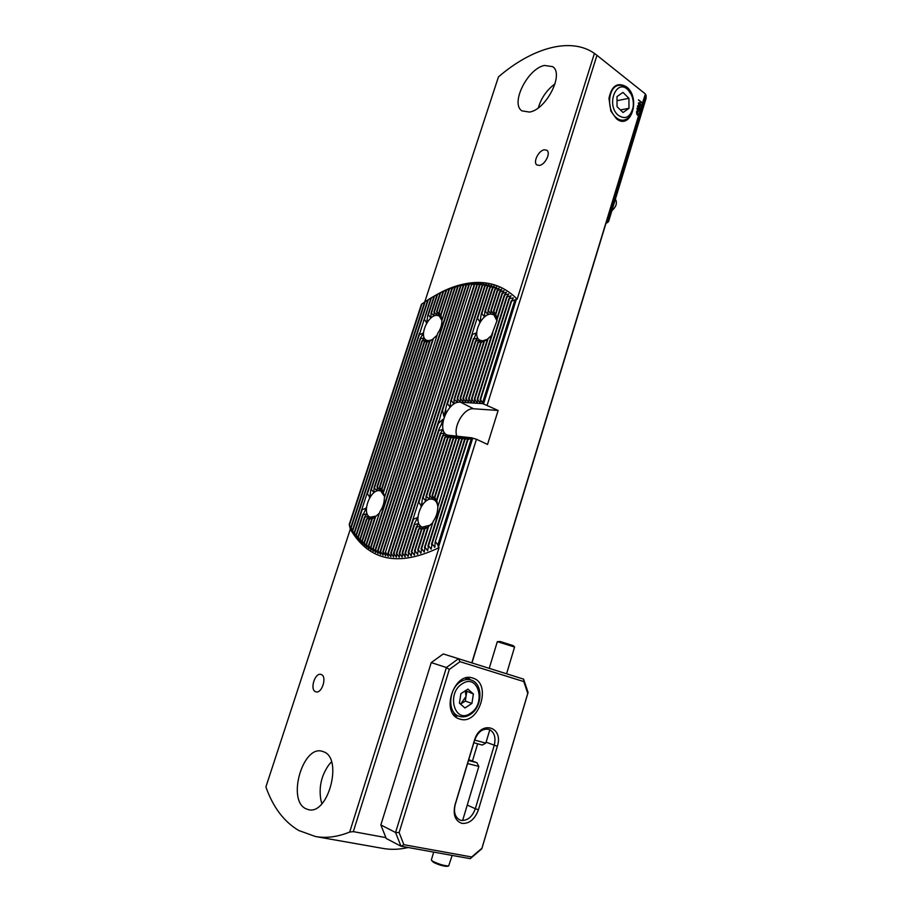 <?xml version="1.0" encoding="UTF-8"?>
<svg xmlns="http://www.w3.org/2000/svg" width="912" height="912" viewBox="0 0 912 912"><rect width="100%" height="100%" fill="white"/><g stroke="black" fill="none" stroke-linecap="round" stroke-linejoin="round"><path stroke-width="1.37" d="M432.744 339.332L427.101 342.125L428.401 340.792L424.114 342.114L426.052 340.176L421.937 340.974L424.171 338.135L420.215 338.5L423.248 333.233L419.406 334.567L430.954 297.95L441.784 292.022L453.526 287.189L451.907 288.249L462.099 284.806L460.446 285.992L464.915 284.259L463.25 285.49L467.696 283.814L466.021 285.091L473.248 283.324L471.493 284.669L385.366 552.478L385.685 555.773L383.211 551.988L383.029 555.169L380.247 551.156L380.521 554.393L377.773 550.312L378.07 553.493L375.356 549.332L375.664 552.455L372.997 548.237L373.327 551.304L370.694 547.006L371.036 550.027L368.813 545.878L368.801 548.625L366.248 544.156L366.624 547.097L364.116 542.537L364.504 545.433L362.372 541.09L362.44 543.643L360.012 538.889L360.434 541.717L358.063 536.86L358.496 539.653L356.17 534.694L356.603 537.453L354.335 532.369L354.791 535.105L350.869 527.261L351.337 529.94L349.239 524.446L350.322 529.165L265.894 786.919C272.984 807.143 283.917 821.655 298.691 830.467L315.404 836.509C326.211 838.424 337.634 836.931 349.684 832.063L353.32 831.63L476.463 439.265L487.532 444.452L498.134 410.457L482.847 403.64L460.15 402.215C447.621 400.596 435.856 430.738 447.359 435.115L472.074 437.863L467.947 439.698L435.092 542.378L434.887 547.189L432.06 543.997L431.182 549.127L428.503 545.741L427.682 550.688L425.015 547.28L424.251 552.056L421.606 548.636L420.899 553.253L418.277 549.811L417.616 554.279L415.006 550.802L414.401 555.134L411.802 551.646L411.255 555.841L408.679 552.319L408.166 556.4L405.099 552.923L405.133 556.799L402.602 553.219L402.169 557.061L399.65 553.459L399.262 557.186L396.766 553.55L396.412 557.175L393.938 553.504L393.631 557.038L391.168 553.322L390.895 556.765L388.01 552.946L388.216 556.354L385.81 552.558M435.902 295.123C449.069 287.519 461.996 283.324 474.707 282.538C491.294 281.648 505.453 287.189 517.161 299.182L516.409 299.25L483.497 403.959M349.239 524.446L421.447 304.266L424.582 302.214M350.869 527.261L424.65 301.997L427.774 300.037M352.568 529.895L427.819 299.9L430.92 298.03M435.662 295.249L434.044 296.161L427.751 315.427L428.344 314.879L430.783 317.866L431.091 312.907L433.987 315.791L434.021 311.722L436.757 315.13L437.019 311.642L439.139 315.677L439.242 312.702L441.066 317.661L440.77 314.594L441.944 320.009M482.847 403.64L480.601 399.524L480.145 403.241L477.694 399.353L477.238 403.058L474.799 399.182L474.354 402.887L471.914 399.011L471.481 402.705L469.053 398.84L468.62 402.523L466.203 398.681L465.781 402.352L463.364 398.51L462.954 402.169L460.549 398.339L460.15 401.998L457.231 398.293L457.186 402.329L454.13 399.103L453.88 403.822L451.303 400.607L450.71 401.006L450.061 406.969L447.484 403.777L446.777 404.518L443.87 416.59L442.571 410.377L441.34 412.771L438.387 423.442L443.015 419.246L442.388 422.302L438.729 429.689L438.934 430.51L442.879 429.472L440.279 433.656L444.554 433.086L442.366 436.016L446.777 435.035L445.261 437.395L449.399 435.811L448.02 437.737L452.192 436.073L450.824 438.011L455.008 436.346L453.64 438.284L457.824 436.62L456.467 438.569L460.663 436.894L459.317 438.843L463.524 437.167L462.179 439.128L466.397 437.441L465.052 439.413L469.281 437.714L467.947 439.698M471.949 284.658L475.904 283.21L474.194 284.647L478.583 283.244L477.307 284.772L481.251 283.404L479.507 284.966L483.884 283.689L482.562 285.376L486.495 284.088L485.161 285.878L489.083 284.624L487.715 286.505L491.648 285.285L490.257 287.269L494.179 286.083L492.343 288.01L496.687 287.018L495.239 289.229L499.16 288.101L497.678 290.426L501.611 289.332L500.095 291.783L504.017 290.711L502.466 293.299L506.399 292.25L504.815 294.998L508.736 293.972L507.106 296.867L511.039 295.853L508.999 298.566L513.308 297.939L511.575 301.188L516.409 299.25M487.43 339.287L483.862 341.453L485.526 340.29L481.194 342.353L482.391 340.951L478.321 342.433L479.758 340.301L475.426 341.145L477.614 338.147L473.738 339.093L476.452 332.983L472.439 334.385L472.393 333.051L476.657 319.724L477.546 318.391L479.951 321.982L481.205 314.218L481.844 313.648L484.409 316.783L484.842 311.562L485.412 311.266L487.92 314.594L488.068 310.308L490.975 313.888L490.952 310.148L493.643 314.469L493.894 311.334L495.843 316.555L495.649 313.329L497.063 320.796M432.128 523.237L427.922 527.147L424.354 529.097L426.212 527.387L421.241 529.621L423.168 527.524L418.95 529.177L420.637 526.315L416.191 527.204L418.619 523.545L414.607 524.617L414.333 523.944L417.628 517.583L413.478 519.145L413.467 517.663L417.958 503.606L418.847 502.284L421.321 505.989L422.507 498.305L423.157 497.792L425.779 501.019L426.109 496.025L429.244 499.217L429.757 495.193L432.22 499.001L432.493 495.729L434.785 500.118L434.887 497.416L436.859 502.843L436.814 500.631L437.771 505.727M376.12 516.192L372.278 518.757L373.624 517.355L368.961 519.487L370.933 517.526L366.909 519.088L368.676 516.42L364.458 517.252L366.92 513.809L363.079 514.824L366.157 508.201L362.178 509.671L362.212 508.269L366.556 494.965L367.399 493.711L369.736 497.222L370.774 489.926L371.366 489.436L373.863 492.491L374.08 487.749L377.021 490.77L377.374 486.94L379.711 490.542L379.837 487.418L382.003 491.579L381.946 489.003L384.362 495.683M423.533 320.648L424.365 319.382L426.645 322.791L427.751 315.427M321.218 674.504L320.967 674.424C314.959 672.292 309.544 689.757 315.609 691.741L315.951 691.843C321.993 693.941 327.328 676.294 321.218 674.504M626.396 86.777C617.424 81.829 611.61 85.694 608.954 98.393L610.88 111.139L616.523 118.834C631.07 130.758 641.193 97.55 626.396 86.777M544.327 149.785C538.547 150.412 532.676 162.541 536.974 164.969L539.357 165.425C545.102 164.912 551.087 152.692 546.801 150.241L544.327 149.785M323.931 751.898L322.016 751.237C302.738 745.298 286.961 799.915 305.702 808.67L308.507 809.674C328.252 815.111 343.037 758.704 323.931 751.898M544.441 65.447C527.455 68.696 510.116 103.82 521.983 110.876L529.462 112.073C546.117 109.805 564.482 73.918 552.661 66.644L544.441 65.447M432.231 339.663L428.572 340.712L426.44 340.199C418.574 336.881 427.762 314.925 436.825 315.347L439.162 315.871L441.932 320.443M487.407 339.298L482.562 340.86L479.997 340.233C471.447 336.437 481.091 313.694 491.044 314.116L493.859 314.788L497.051 321.001M430.282 525.118L422.37 527.125C412.007 523.784 421.663 496.778 432.299 499.217L433.542 499.571C435.811 500.585 437.224 502.774 437.783 506.149M376.337 516.01L370.306 517.184C360.935 514.265 370.215 488.513 379.791 490.747L380.806 491.032L384.431 496.322M606.024 223.258L645.4 94.084L646.106 95.407L607.369 222.574L605.933 223.451L471.983 662.921M646.106 95.407L646.061 98.428L608.566 221.57L607.369 222.574M640.087 108.197L639.483 108.87L638.411 108.437L637.488 106.168L638.081 105.484L639.175 105.929L640.087 108.197L639.494 108.87M637.955 115.277L636.895 114.57L636.633 111.253L637.693 111.959L637.83 115.379M645.4 94.084L642.458 102.988L638.457 99.841L642.344 103.364L471.8 662.864M645.24 93.845L596.95 55.324L487.202 405.031M385.89 837.615L353.32 831.63M638.639 109.052L639.289 110.683L638.674 110.204L637.841 111.595L636.918 108.3L638.947 109.28L639.278 110.671M638.959 102.634L640.03 103.079L640.942 105.359L640.361 106.02L639.278 105.587L638.354 103.307L638.959 102.634L640.042 103.079L640.954 105.347L640.361 106.02M482.573 402.808L514.835 300.276M472.074 437.863L472.735 438.17L438.467 547.166L437.863 544.954L471.424 438.25M458.839 438.797L437.783 506.935C437.76 512.179 436.255 516.956 433.246 521.276L424.445 547.519M497.086 320.363L497.04 318.026L497.086 320.397L491.887 334.316L471.436 398.989M491.557 335.388L487.487 339.104L468.574 398.818M451.907 288.249L441.932 320.329C441.921 325.082 440.53 329.38 437.76 333.222L384.351 497.963C384.305 502.922 382.846 507.437 379.951 511.518L368.437 545.638M378.822 513.627L375.368 516.83M436.506 335.741L432.835 339.047L383.382 491.374M315.404 836.509L383.097 848.445C391.111 849.87 399.479 849.551 408.177 847.51M424.753 301.929L498.454 76.904C531.981 47.971 570.593 36.628 594.419 53.398L596.95 55.324M472.735 438.17L476.463 439.265M498.134 410.457L473.602 408.781C464.242 407.55 452.956 426.246 456.866 436.403M594.419 53.398L517.161 299.182M438.467 547.166L439.071 547.656L349.684 832.063M642.436 102.999L638.457 99.853M362.178 509.671L354.631 532.768M419.406 334.567L367.399 493.711M431.467 297.643L424.365 319.382M362.212 508.269L354.335 532.369M419.395 333.302L366.556 494.965M469.224 284.795L383.211 551.988M468.768 284.829L382.789 551.885M471.493 284.669L385.366 552.478M466.488 285.046L380.669 551.293M466.021 285.091L380.247 551.156M463.718 285.41L378.184 550.46M463.25 285.49L377.773 550.312M460.925 285.901L375.755 549.503M460.446 285.992L375.356 549.332M458.098 286.516L373.384 548.42M457.63 286.63L372.997 548.237M455.259 287.246L371.07 547.211M454.78 287.383L370.694 547.006M452.386 288.101L441.932 320.329M437.76 333.222L384.351 497.963M379.951 511.518L368.813 545.878M375.63 516.614L366.613 544.407M433.439 338.512L383.621 492.013M449.491 289.07L441.032 315.119M375.026 517.104L366.248 544.156M449 289.252L440.77 314.594M372.278 518.757L364.469 542.811M430.042 340.997L381.946 489.003M446.561 290.176L439.242 312.702M429.529 341.27L381.626 488.65M371.777 518.962L364.116 542.537M446.071 290.369L438.889 312.451M369.406 519.475L362.372 541.09M427.101 342.125L379.837 487.418M443.608 291.395L437.019 311.642M426.645 342.217L379.449 487.27M368.961 519.487L362.03 540.782M443.107 291.612L436.62 311.573M366.909 519.088L360.354 539.22M424.513 342.205L377.374 486.94M440.621 292.752L434.477 311.63M366.521 518.917L360.012 538.889M424.114 342.114L376.93 486.962M440.12 292.991L434.021 311.722M364.777 517.617L358.382 537.214M422.279 341.248L374.581 487.532M437.6 294.245L431.604 312.634M364.458 517.252L358.063 536.86M421.937 340.974L374.08 487.749M437.099 294.508L431.091 312.907M363.079 514.824L356.478 535.07M420.466 339.036L371.366 489.436M434.557 295.876L428.344 314.879M362.862 514.186L356.17 534.694M420.215 338.5L370.774 489.926M428.344 299.558L352.853 530.317M425.186 301.633L351.143 527.706M421.982 303.867L349.501 524.924M474.194 284.647L388.01 552.946M474.639 284.658L388.466 553.003M476.862 284.738L390.712 553.276M477.307 284.772L391.168 553.322M479.507 284.966L393.471 553.481M479.951 285.011L393.938 553.504M482.129 285.308L441.34 412.771M482.562 285.376L442.571 410.377M438.387 423.442L396.766 553.55M438.718 420.968L396.287 553.55M484.728 285.787L446.777 404.518M485.161 285.878L447.484 403.777M438.934 430.51L399.65 553.459M438.729 429.689L399.171 553.481M462.179 439.128L428.503 545.741M461.7 439.082L427.91 546.003M465.052 439.413L432.06 543.997M464.573 439.356L431.467 544.304M467.468 439.641L435.092 542.378M511.575 301.188L480.601 399.524M487.293 286.391L476.657 319.724M487.715 286.505L477.546 318.391M413.478 519.145L402.602 553.219M413.467 517.663L402.101 553.276M472.439 334.385L451.303 400.607M472.393 333.051L450.71 401.006M440.279 433.656L417.958 503.606M440.599 434.146L418.847 502.284M459.317 438.843L437.783 506.935M492.799 332.96L471.914 399.011M433.246 521.276L425.015 547.28M504.427 294.701L497.04 318.026M504.815 294.998L497.108 319.371M473.738 339.093L454.678 398.897M473.453 338.534L454.13 399.103M414.607 524.617L405.601 552.843M414.333 523.944L405.099 552.923M442.366 436.016L422.507 498.305M442.753 436.289L423.157 497.792M489.835 287.132L481.205 314.218M490.257 287.269L481.844 313.648M475.813 341.43L457.721 398.248M475.426 341.145L457.231 398.293M416.545 527.592L408.679 552.319M416.191 527.204L408.154 552.421M444.817 437.27L426.109 496.025M445.261 437.395L426.668 495.797M492.343 288.01L484.842 311.562M492.765 288.181L485.412 311.266M447.553 437.692L429.267 495.216M448.02 437.737L429.757 495.193M418.95 529.177L411.802 551.646M418.528 528.994L411.278 551.771M478.321 342.433L460.549 398.339M477.877 342.342L460.081 398.316M494.828 289.036L488.068 310.308M495.239 289.229L488.57 310.205M450.357 437.965L432.06 495.558M450.824 438.011L432.493 495.729M481.194 342.353L463.364 398.51M480.692 342.445L462.897 398.487M421.732 529.61L415.006 550.802M421.241 529.621L414.47 550.962M497.279 290.21L490.952 310.148M497.678 290.426L491.397 310.217M453.161 438.239L434.511 497.051M453.64 438.284L434.887 497.416M484.432 341.168L466.203 398.681M483.862 341.453L465.724 398.647M424.912 528.88L418.277 549.811M424.354 529.097L417.719 549.982M499.696 291.544L493.506 311.06M500.095 291.783L493.894 311.334M455.989 438.524L436.529 499.958M456.467 438.569L436.814 500.631M488.148 338.534L469.053 398.84M428.572 526.634L421.606 548.636M427.922 527.147L421.048 548.842M502.079 293.037L495.649 313.329M502.466 293.299L495.957 313.876M506.73 296.537L474.308 399.148M507.106 296.867L474.799 399.182M508.999 298.566L477.204 399.319M509.363 298.931L477.694 399.353M511.21 300.8L480.111 399.49M437.863 544.954L435.708 542.036M636.929 111.674L637.693 111.959M637.682 111.959L637.807 114.775M636.542 112.689L637.477 114.365L636.929 112.187L637.499 114.365M637.078 112.165L637.659 114.342M638.161 111.834L638.674 110.204M636.918 108.311L638.491 109.531M637.214 109.064L637.978 111.161L638.366 109.964L637.214 109.064L638.001 111.15M638.081 105.484L639.175 105.929M639.152 105.929L640.064 108.209M638.126 106.009L638.537 107.958L639.415 108.357L639.027 106.408L637.796 106.408L639.415 108.357M639.004 103.159L639.403 105.108L640.281 105.507L639.893 103.558L638.662 103.546L640.281 105.507M439.071 547.656C398.407 567.082 368.824 560.914 350.322 529.165M321.97 803.677L320.933 800.303C318.641 787.204 321.366 775.28 329.129 764.495L331.512 761.896M321.913 803.746L321.275 801.625M330.007 763.458L331.489 761.816M633.167 106.875L632.974 108.391C631.674 115.117 628.63 119.016 623.842 120.11C620.935 120.521 618.176 119.495 615.554 117.032C606.184 108.847 608.372 86.56 618.667 85.397C621.733 84.896 624.629 85.956 627.342 88.601L631.207 94.403M617.834 114.958C605.785 104.128 616.808 77.794 628.151 90.037L631.184 94.358C633.122 98.485 633.76 102.828 633.099 107.388C630.26 117.545 625.176 120.076 617.834 114.958M628.961 108.311L628.927 98.302L622.964 92.408L617.002 96.569L617.048 106.658L623.056 112.518L628.961 108.311L620.422 109.953M617.025 100.685L628.927 98.302M538.342 107.81C541.249 97.915 546.824 89.923 555.055 83.836M478.447 809.742C474.878 819.295 469.395 823.844 461.996 823.399C455.134 820.96 452.808 814.735 455.042 804.715L474.445 740.327C480.179 719.693 503.971 726.362 497.336 746.301L478.447 809.742L475.323 808.716L494.247 745.321C496.071 737.42 494.372 732.119 489.163 729.429C482.79 728.129 477.945 731.709 474.628 740.191L455.282 804.418C453.469 811.908 454.928 817.061 459.659 819.888L461.233 820.401C467.571 820.8 472.268 816.913 475.323 808.716L467.252 805.068M472.667 678.049C454.153 671.141 440.177 713.047 459.215 718.884L460.161 719.18C479.21 725.325 492.081 683.293 472.895 678.118L472.667 678.049M431.251 662.591L443.278 653.938L523.579 679.121L528.082 692.459L481.844 848.73L470.25 858.671L400.972 846.211L386.232 838.481L380.851 824.95L395.569 832.496L446.401 667.516L431.251 662.591L380.851 824.95M472.507 760.87L477.592 743.941M403.879 844.694L471.698 856.984L481.958 848.194L527.763 693.382L523.773 681.583L459.979 661.667L449.297 669.476L399.125 832.576L403.879 844.694L400.972 846.211L395.569 832.496L399.125 832.576M455.134 716.342L458.041 715.886M470.216 679.736L468.209 677.582M449.297 669.476L446.401 667.516L458.497 658.692L459.979 661.667M523.579 679.121L523.773 681.583M528.082 692.459L527.763 693.382M471.698 856.984L470.25 858.671M446.96 866.343L446.903 866.354C442.981 866.172 438.524 864.827 433.531 862.342L431.581 860.449M452.17 855.422L448.636 865.978C443.905 865.739 438.512 864.12 432.47 861.122L431.353 859.925L433.713 852.104M478.8 766.376L467.594 763.561M468.757 759.696L476.93 762.717L468.506 760.505M489.242 668.348L497.314 641.66L500.129 641.489L513.353 645.696L514.585 647.03L506.582 673.786M497.314 641.66L514.585 647.03M474.662 740.077L485.811 743.109L489.824 729.714M473.864 742.733L482.22 745.058L485.777 743.132M460.606 704.178L466.043 696.426L465.245 690.851M459.42 703.141L460.902 693.667L467.902 689.119L473.385 694.009L471.926 703.414L464.96 707.997L459.42 703.141M465.542 690.658L473.385 694.009M466.773 691.752L465.314 701.089L471.926 703.414M460.469 704.064L465.314 701.089M613.263 206.146L615.03 200.355M611.872 210.729C615.942 207.058 617.253 203.444 615.794 199.876L615.361 199.261M460.07 401.964L473.602 408.781M365.951 507.904L365.085 510.583M423.043 332.971L422.256 335.377M370.329 494.498L369.394 497.359M427.249 320.078L426.314 322.939M385.605 554.838L385.366 555.59M383.029 554.211L382.801 554.929M380.509 553.459L380.293 554.143M378.047 552.581L377.842 553.231M375.641 551.578L375.448 552.193M373.293 550.449L373.111 551.03M439.128 314.788L438.934 315.392M379.711 489.607L379.483 490.314M436.791 314.104L436.529 314.936M368.38 516.409L368.117 517.207M425.756 340.187L425.562 340.792M377.101 489.641L376.77 490.633M434.101 314.572L433.747 315.666M366.647 513.718L366.248 514.972M423.909 338.067L423.567 339.104M374.057 490.998L373.589 492.434M431 316.304L430.51 317.821M388.227 555.34L387.976 556.126M390.917 555.716L390.655 556.537M393.653 555.955L393.38 556.822M396.458 556.069L396.173 556.97M445.888 410.263L443.87 416.59M443.015 419.246L441.123 425.186M399.319 556.046L399.011 556.993M450.425 404.837L449.741 406.969M442.605 429.335L442.058 431.068M402.226 555.875L401.918 556.867M427.853 549.115L427.397 550.552M466.055 437.521L465.872 438.091M431.365 547.496L430.886 549.001M434.967 545.661L434.465 547.257M480.658 318.835L479.598 322.141M417.411 517.275L416.431 520.342M405.213 555.579L404.882 556.616M476.235 332.709L475.357 335.434M454.085 402.215L453.595 403.731M444.258 433.04L443.905 434.135M422.017 502.843L420.968 506.137M424.411 550.552L423.977 551.92M471.538 401.497L471.23 402.488M506.092 292.25L505.818 293.094M508.429 293.949L508.144 294.85M474.411 401.656L474.103 402.659M477.329 338.078L476.942 339.275M457.3 401.006L456.923 402.169M418.334 523.442L417.867 524.902M408.245 555.134L407.903 556.217M446.47 435.047L446.219 435.799M426.029 499.263L425.494 500.95M493.871 286.117L493.677 286.721M484.694 314.948L484.124 316.738M479.438 340.313L479.21 341.02M460.207 400.835L459.899 401.782M420.318 526.315L420.01 527.261M411.346 554.53L410.981 555.67M429.358 497.884L428.982 499.069M496.367 287.052L496.162 287.69M488.068 313.158L487.658 314.458M432.254 497.895L431.98 498.761M422.826 527.592L422.621 528.219M414.515 553.778L414.128 554.975M463.011 400.995L462.715 401.953M498.853 288.124L498.636 288.808M491.055 312.679L490.736 313.682M434.762 499.172L434.568 499.799M417.742 552.877L417.343 554.12M465.838 401.166L465.53 402.135M501.292 289.343L501.064 290.073M493.666 313.397L493.426 314.173M421.036 551.794L420.626 553.105M468.688 401.326L468.369 402.306M503.709 290.711L503.458 291.498M510.731 295.83L510.435 296.799M477.307 401.827L476.987 402.842M513 297.905L512.669 298.942M480.214 401.998L479.894 403.024M486.085 742.186L497.336 746.301M453.196 714.096L458.884 716.194C447.199 712.796 448.396 688.754 460.617 681.731C464.174 679.531 467.639 678.961 471.037 680.01L465.348 678.129M462.259 683.772C445.865 693.496 454.837 724.652 470.569 713.23C486.541 703.483 478.082 672.885 462.259 683.772M631.184 94.358L630.796 93.526M633.099 107.388L632.974 108.391M446.903 866.354L448.636 865.978M478.823 766.456L462.612 820.549M476.93 762.717L478.823 766.399M458.884 716.194C462.749 717.482 466.602 716.889 470.421 714.392C482.539 706.994 483.44 683.555 471.037 680.01"/></g></svg>
